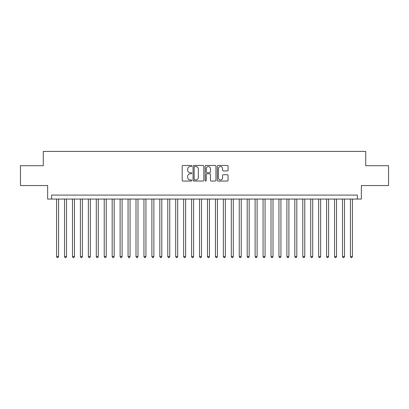 <?xml version="1.0" encoding="UTF-8"?>
<svg xmlns="http://www.w3.org/2000/svg" width="409" height="409" viewBox="0 0 409 409"><rect width="100%" height="100%" fill="white"/><g stroke="black" fill="none" stroke-linecap="round" stroke-linejoin="round"><path stroke-width="0.61" d="M191.795 165.998A0.547 0.547 0 0 0 191.248 165.456L182.966 165.456A0.777 0.777 0 0 0 182.184 166.233L182.184 180.267A0.777 0.777 0 0 0 182.966 181.044L191.248 181.044A0.547 0.547 0 0 0 191.795 180.497A0.547 0.547 0 0 0 191.248 179.955L190.175 179.955A2.495 2.495 0 0 1 187.68 177.46L187.68 176.289A2.495 2.495 0 0 1 190.175 173.794L191.248 173.794A0.547 0.547 0 0 0 191.795 173.247A0.547 0.547 0 0 0 191.248 172.705L190.175 172.705A2.495 2.495 0 0 1 187.68 170.21L187.68 169.04A2.495 2.495 0 0 1 190.175 166.545L191.248 166.545A0.547 0.547 0 0 0 191.795 165.998M227.281 170.952A0.777 0.777 0 0 0 228.064 170.17L228.064 166.233A0.777 0.777 0 0 0 227.281 165.456L218.084 165.456A0.777 0.777 0 0 0 217.302 166.233L217.302 180.267A0.777 0.777 0 0 0 218.084 181.044L227.281 181.044A0.777 0.777 0 0 0 228.064 180.267L228.064 175.512A0.777 0.777 0 0 0 227.281 174.73L223.345 174.73A0.777 0.777 0 0 0 222.568 175.512L222.568 177.869A2.086 2.086 0 0 1 220.482 179.955A2.086 2.086 0 0 1 218.396 177.869L218.396 168.631A2.086 2.086 0 0 1 220.482 166.545A2.086 2.086 0 0 1 222.568 168.631L222.568 170.17A0.777 0.777 0 0 0 223.345 170.952L227.281 170.952M357.379 199.06L361.351 199.06L361.351 185.558L388.55 185.558L388.55 165.706L365.718 165.706L365.718 151.412L43.282 151.412L43.282 165.706L20.45 165.706L20.45 185.558L47.648 185.558L47.648 199.06L357.379 199.06L357.379 195.088L51.621 195.088L51.621 199.06M203.82 166.233A0.777 0.777 0 0 0 203.038 165.456L193.84 165.456A0.777 0.777 0 0 0 193.058 166.233L193.058 180.267A0.777 0.777 0 0 0 193.84 181.044L203.038 181.044A0.777 0.777 0 0 0 203.82 180.267L203.82 166.233M205.962 165.456L215.16 165.456A0.777 0.777 0 0 1 215.942 166.233L215.942 180.267A0.777 0.777 0 0 1 215.16 181.044L211.223 181.044A0.777 0.777 0 0 1 210.446 180.267L210.446 174.577A0.777 0.777 0 0 0 209.664 173.794L207.051 173.794A0.777 0.777 0 0 0 206.274 174.577L206.274 180.497A0.547 0.547 0 0 1 205.727 181.044A0.547 0.547 0 0 1 205.18 180.497L205.18 166.233A0.777 0.777 0 0 1 205.962 165.456M194.699 166.545A0.547 0.547 0 0 0 194.152 167.092L194.152 179.408A0.547 0.547 0 0 0 194.699 179.955L195.829 179.955A2.495 2.495 0 0 0 198.324 177.46L198.324 169.04A2.495 2.495 0 0 0 195.829 166.545L194.699 166.545M210.446 168.672A2.086 2.086 0 0 0 208.36 166.586A2.086 2.086 0 0 0 206.274 168.672L206.274 171.923A0.777 0.777 0 0 0 207.051 172.705L209.664 172.705A0.777 0.777 0 0 0 210.446 171.923L210.446 168.672M56.585 199.06L56.585 256.561L58.569 256.561L58.569 199.06M58.569 256.561L57.976 257.588L57.178 257.588L56.585 256.561M64.525 199.06L64.525 256.561L66.514 256.561L66.514 199.06M66.514 256.561L65.915 257.588L65.123 257.588L64.525 256.561M72.47 199.06L72.47 256.561L74.453 256.561L74.453 199.06M74.453 256.561L73.86 257.588L73.063 257.588L72.47 256.561M80.409 199.06L80.409 256.561L82.398 256.561L82.398 199.06M82.398 256.561L81.8 257.588L81.008 257.588L80.409 256.561M88.354 199.06L88.354 256.561L90.338 256.561L90.338 199.06M90.338 256.561L89.74 257.588L88.947 257.588L88.354 256.561M96.294 199.06L96.294 256.561L98.278 256.561L98.278 199.06M98.278 256.561L97.685 257.588L96.887 257.588L96.294 256.561M104.234 199.06L104.234 256.561L106.222 256.561L106.222 199.06M106.222 256.561L105.624 257.588L104.832 257.588L104.234 256.561M112.178 199.06L112.178 256.561L114.162 256.561L114.162 199.06M114.162 256.561L113.569 257.588L112.772 257.588L112.178 256.561M120.118 199.06L120.118 256.561L122.102 256.561L122.102 199.06M122.102 256.561L121.509 257.588L120.716 257.588L120.118 256.561M128.063 199.06L128.063 256.561L130.047 256.561L130.047 199.06M130.047 256.561L129.448 257.588L128.656 257.588L128.063 256.561M136.003 199.06L136.003 256.561L137.986 256.561L137.986 199.06M137.986 256.561L137.393 257.588L136.596 257.588L136.003 256.561M143.942 199.06L143.942 256.561L145.931 256.561L145.931 199.06M145.931 256.561L145.333 257.588L144.541 257.588L143.942 256.561M151.887 199.06L151.887 256.561L153.871 256.561L153.871 199.06M153.871 256.561L153.278 257.588L152.48 257.588L151.887 256.561M159.827 199.06L159.827 256.561L161.811 256.561L161.811 199.06M161.811 256.561L161.218 257.588L160.425 257.588L159.827 256.561M167.772 199.06L167.772 256.561L169.755 256.561L169.755 199.06M169.755 256.561L169.157 257.588L168.365 257.588L167.772 256.561M175.712 199.06L175.712 256.561L177.695 256.561L177.695 199.06M177.695 256.561L177.102 257.588L176.305 257.588L175.712 256.561M183.651 199.06L183.651 256.561L185.64 256.561L185.64 199.06M185.64 256.561L185.042 257.588L184.249 257.588L183.651 256.561M191.596 199.06L191.596 256.561L193.58 256.561L193.58 199.06M193.58 256.561L192.987 257.588L192.189 257.588L191.596 256.561M199.536 199.06L199.536 256.561L201.519 256.561L201.519 199.06M201.519 256.561L200.926 257.588L200.134 257.588L199.536 256.561M207.481 199.06L207.481 256.561L209.464 256.561L209.464 199.06M209.464 256.561L208.866 257.588L208.074 257.588L207.481 256.561M215.42 199.06L215.42 256.561L217.404 256.561L217.404 199.06M217.404 256.561L216.811 257.588L216.013 257.588L215.42 256.561M223.36 199.06L223.36 256.561L225.349 256.561L225.349 199.06M225.349 256.561L224.751 257.588L223.958 257.588L223.36 256.561M231.305 199.06L231.305 256.561L233.288 256.561L233.288 199.06M233.288 256.561L232.695 257.588L231.898 257.588L231.305 256.561M239.245 199.06L239.245 256.561L241.228 256.561L241.228 199.06M241.228 256.561L240.635 257.588L239.843 257.588L239.245 256.561M247.189 199.06L247.189 256.561L249.173 256.561L249.173 199.06M249.173 256.561L248.575 257.588L247.782 257.588L247.189 256.561M255.129 199.06L255.129 256.561L257.113 256.561L257.113 199.06M257.113 256.561L256.52 257.588L255.722 257.588L255.129 256.561M263.069 199.06L263.069 256.561L265.058 256.561L265.058 199.06M265.058 256.561L264.459 257.588L263.667 257.588L263.069 256.561M271.014 199.06L271.014 256.561L272.997 256.561L272.997 199.06M272.997 256.561L272.404 257.588L271.607 257.588L271.014 256.561M278.953 199.06L278.953 256.561L280.937 256.561L280.937 199.06M280.937 256.561L280.344 257.588L279.551 257.588L278.953 256.561M286.898 199.06L286.898 256.561L288.882 256.561L288.882 199.06M288.882 256.561L288.284 257.588L287.491 257.588L286.898 256.561M294.838 199.06L294.838 256.561L296.822 256.561L296.822 199.06M296.822 256.561L296.228 257.588L295.431 257.588L294.838 256.561M302.778 199.06L302.778 256.561L304.766 256.561L304.766 199.06M304.766 256.561L304.168 257.588L303.376 257.588L302.778 256.561M310.722 199.06L310.722 256.561L312.706 256.561L312.706 199.06M312.706 256.561L312.113 257.588L311.315 257.588L310.722 256.561M318.662 199.06L318.662 256.561L320.646 256.561L320.646 199.06M320.646 256.561L320.053 257.588L319.26 257.588L318.662 256.561M326.602 199.06L326.602 256.561L328.591 256.561L328.591 199.06M328.591 256.561L327.992 257.588L327.2 257.588L326.602 256.561M334.547 199.06L334.547 256.561L336.53 256.561L336.53 199.06M336.53 256.561L335.937 257.588L335.14 257.588L334.547 256.561M342.486 199.06L342.486 256.561L344.475 256.561L344.475 199.06M344.475 256.561L343.877 257.588L343.085 257.588L342.486 256.561M350.431 199.06L350.431 256.561L352.415 256.561L352.415 199.06M352.415 256.561L351.822 257.588L351.024 257.588L350.431 256.561"/></g></svg>
